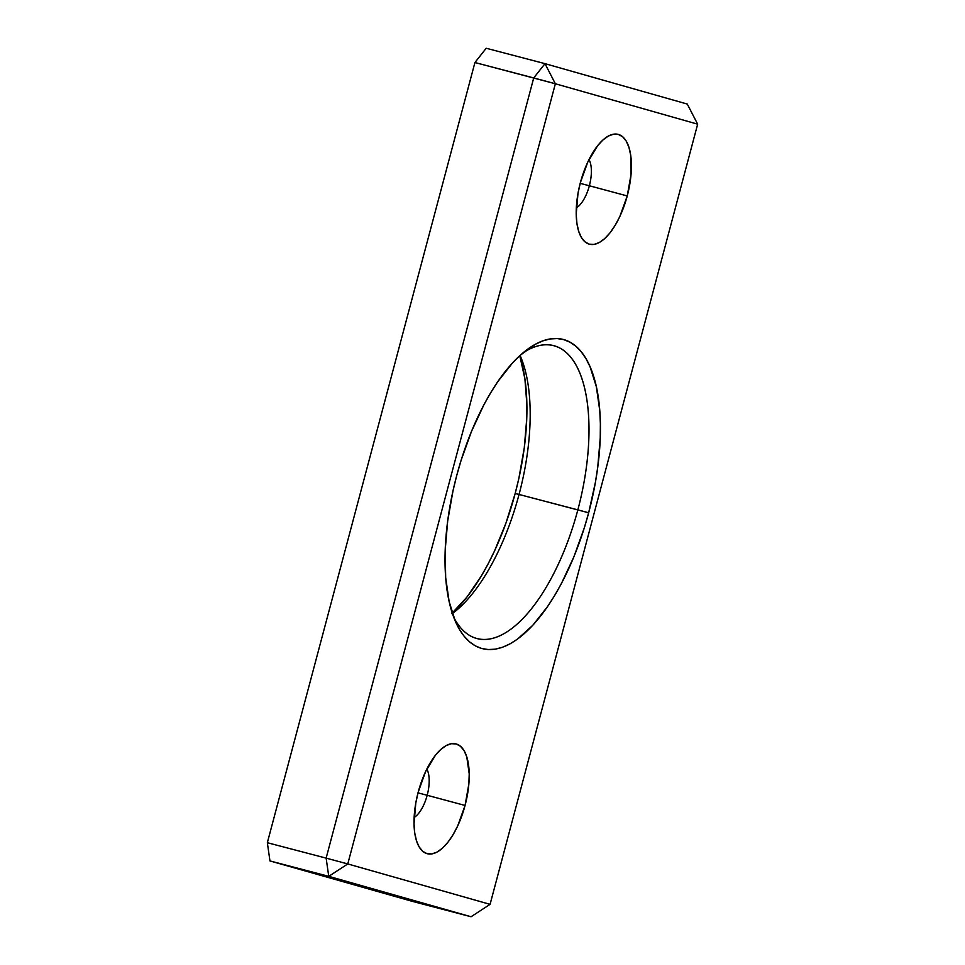 <?xml version="1.0" encoding="UTF-8"?>
<svg xmlns="http://www.w3.org/2000/svg" width="965" height="965" viewBox="0 0 965 965"><rect width="100%" height="100%" fill="white"/><g stroke="black" fill="none" stroke-linecap="round" stroke-linejoin="round"><path stroke-width="1.45" d="M427.181 795.281A27.334 11.725 104.7 0 0 426.82 769.081A27.334 11.725 -75.3 0 1 427.181 795.281L418.014 792.868L427.181 795.281A27.334 11.725 -75.3 0 1 414.142 817.464A27.334 11.725 104.7 0 0 427.181 795.281L465.058 805.461L427.181 795.281M418.195 792.156A56.766 24.354 -75.3 0 1 443.104 747.561A56.766 24.354 -75.3 0 1 465.058 805.461L457.687 825.956L452.995 834.822L447.869 842.312L442.501 848.126L437.109 852.035L431.874 853.916L427.025 853.675L422.742 851.323L419.172 846.944L416.47 840.732L414.733 832.904L414.033 823.76L415.794 802.989L418.195 792.156L425.565 771.674L435.384 755.318L440.74 749.503L446.144 745.583L451.367 743.713L456.216 743.955L460.51 746.307L464.081 750.674L466.783 756.898L469.219 773.87L468.857 783.966L465.058 805.461A56.766 24.354 -75.3 0 1 417.773 844.206A56.766 24.354 -75.3 0 1 418.195 792.156M589.362 185.763A27.334 11.725 104.7 0 0 589 159.563A27.334 11.725 -75.3 0 1 589.362 185.763L580.194 183.35L589.362 185.763A27.334 11.725 -75.3 0 1 576.322 207.945A27.334 11.725 104.7 0 0 589.362 185.763L627.238 195.943L589.362 185.763M580.375 182.65A56.766 24.354 -75.3 0 1 605.284 138.043A56.766 24.354 -75.3 0 1 627.238 195.943L619.868 216.437L615.175 225.303L610.049 232.794L604.681 238.608L599.289 242.529L594.054 244.398L589.205 244.157L584.923 241.805L581.352 237.438L578.65 231.214L576.913 223.385L576.214 214.242L577.975 193.47L580.375 182.65L587.745 162.156L597.564 145.799L602.92 139.985L608.324 136.065L613.547 134.195L618.396 134.437L622.69 136.789L626.261 141.167L628.951 147.38L630.688 155.208L631.038 174.448L627.238 195.943A56.766 24.354 -75.3 0 1 579.953 234.688A56.766 24.354 -75.3 0 1 580.375 182.65M520.026 356.809L524.912 378.847L526.878 404.576L526.757 418.52L524.26 447.893L518.881 478.29L515.165 493.525L519.049 494.466A151.384 64.932 -75.3 0 1 452.621 613.414A151.384 64.932 -75.3 0 1 452.416 613.571A151.384 64.932 104.7 0 0 519.049 494.466L577.842 509.87A151.384 64.932 104.7 0 0 523.042 352.816A151.384 64.932 -75.3 0 1 553.741 345.699A151.384 64.932 -75.3 0 1 577.842 509.87L588.662 512.777A159.792 68.539 -75.3 0 1 455.589 621.834A159.792 68.539 -75.3 0 1 456.771 475.335L461.113 460.293L471.535 431.319L483.923 404.757L490.715 392.707L497.807 381.621L512.644 362.816L520.244 355.265L535.442 344.228L542.885 340.862L550.146 338.956L557.143 338.558L563.801 339.644L570.062 342.225L575.876 346.266L581.171 351.73L585.912 358.558L590.037 366.7L596.31 386.567L599.76 410.571L600.375 423.84L600.242 437.784L597.745 467.144L595.405 482.295L588.662 512.777L584.32 527.819L573.898 556.793L561.509 583.355L554.718 595.405L547.625 606.49L532.789 625.296L517.566 639.059L509.99 643.872L502.536 647.25L495.286 649.155L488.29 649.554L481.631 648.468L475.359 645.887L469.557 641.846L464.262 636.381L459.521 629.542L455.396 621.412L449.123 601.533L445.673 577.54L445.191 550.327L447.688 520.955L453.055 490.558L456.771 475.335A159.792 68.539 -75.3 0 1 526.878 349.776A159.792 68.539 -75.3 0 1 588.662 512.777L519.049 494.466A151.384 64.932 104.7 0 0 520.063 355.422A151.384 64.932 -75.3 0 1 520.171 355.663A151.384 64.932 -75.3 0 1 519.049 494.466L515.165 493.525A159.792 68.539 104.7 0 0 519.689 355.771M486.191 48.25L474.925 62.532L267.341 842.71L269.959 860.937L412.26 901.346L269.959 860.937L328.751 876.341L471.053 916.75L412.26 901.346L471.053 916.75L490.075 904.35L697.659 124.171L555.357 83.762L347.774 863.94L490.075 904.35L347.774 863.94L328.751 876.341L471.053 916.75L490.075 904.35L697.659 124.171L687.285 104.063L544.984 63.654L486.191 48.25L544.984 63.654L533.717 77.936L326.134 858.126L267.341 842.71L474.925 62.532L533.717 77.936L326.134 858.126L328.751 876.341L269.959 860.937L267.341 842.71L326.134 858.126L328.751 876.341L347.774 863.94L326.134 858.126L347.774 863.94L555.357 83.762L474.925 62.532L486.191 48.25M452.247 613.089A159.792 68.539 104.7 0 0 515.165 493.525L505.889 523.283L494.43 551.184L488.013 564.103L481.233 576.153L466.807 597.226L451.704 613.583M687.285 104.063L697.659 124.171L555.357 83.762L544.984 63.654L533.717 77.936L555.357 83.762L544.984 63.654L687.285 104.063M577.842 509.87A151.384 64.932 -75.3 0 1 476.987 638.565A151.384 64.932 -75.3 0 1 453.731 617.298A151.384 64.932 104.7 0 0 577.842 509.87"/></g></svg>
